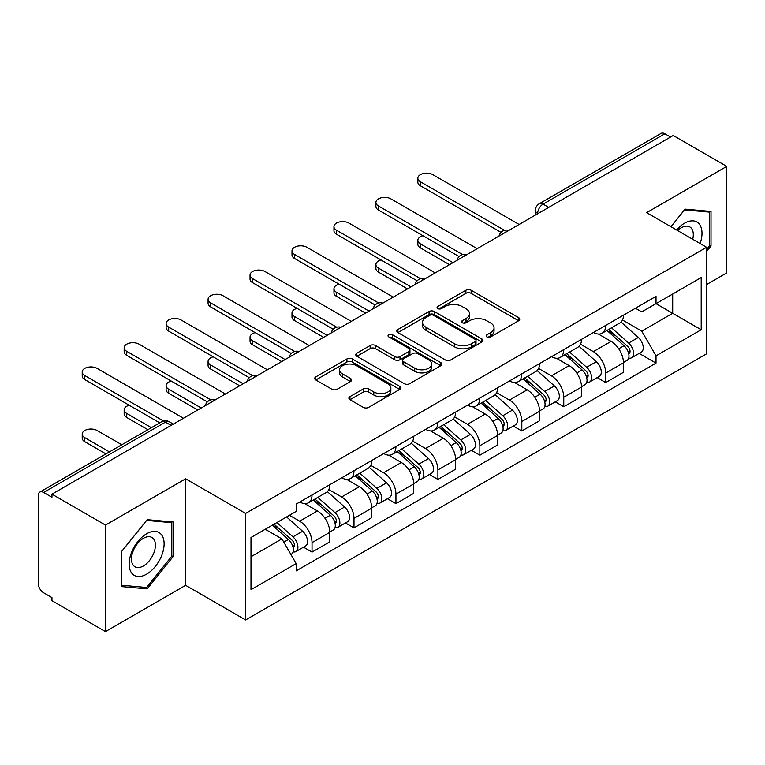 <?xml version="1.0" encoding="UTF-8"?>
<svg xmlns="http://www.w3.org/2000/svg" width="765" height="765" viewBox="0 0 765 765"><rect width="100%" height="100%" fill="white"/><g stroke="black" fill="none" stroke-linecap="round" stroke-linejoin="round"><path stroke-width="1.15" d="M486.923 336.925A2.611 1.511 0 0 0 490.623 336.925L518.67 320.736A3.729 2.152 0 0 0 519.76 319.206A3.729 2.152 0 0 0 518.67 317.685L471.154 290.251A3.729 2.152 0 0 0 465.875 290.251L437.829 306.44A2.611 1.511 0 0 0 437.064 307.511A2.611 1.511 0 0 0 437.829 308.582A2.611 1.511 0 0 0 441.52 308.582L445.154 306.478A11.944 6.895 0 0 1 462.041 306.478L466.009 308.773A11.944 6.895 0 0 1 469.509 313.65A11.944 6.895 0 0 1 466.009 318.527L462.376 320.621A2.611 1.511 0 0 0 461.611 321.683A2.611 1.511 0 0 0 462.376 322.753A2.611 1.511 0 0 0 466.067 322.753L469.7 320.659A11.944 6.895 0 0 1 486.597 320.659L490.556 322.945A11.944 6.895 0 0 1 494.056 327.822A11.944 6.895 0 0 1 490.556 332.699L486.923 334.793A2.611 1.511 0 0 0 486.158 335.864A2.611 1.511 0 0 0 486.923 336.925L486.923 334.793M349.978 396.633A3.729 2.152 0 0 0 348.888 398.154A3.729 2.152 0 0 0 349.978 399.684L363.318 407.382A3.729 2.152 0 0 0 368.596 407.382L399.741 389.395A3.729 2.152 0 0 0 400.841 387.874A3.729 2.152 0 0 0 399.741 386.344L352.225 358.909A3.729 2.152 0 0 0 346.947 358.909L315.792 376.896A3.729 2.152 0 0 0 314.702 378.417A3.729 2.152 0 0 0 315.792 379.947L331.895 389.242A3.729 2.152 0 0 0 337.183 389.242L350.513 381.544A3.729 2.152 0 0 0 351.604 380.023A3.729 2.152 0 0 0 350.513 378.493L342.529 373.884A9.983 5.766 0 0 1 339.603 369.811A9.983 5.766 0 0 1 345.761 364.484A9.983 5.766 0 0 1 356.653 365.737L387.932 383.791A9.983 5.766 0 0 1 390.858 387.874A9.983 5.766 0 0 1 384.69 393.2A9.983 5.766 0 0 1 373.808 391.948L368.596 388.936A3.729 2.152 0 0 0 363.318 388.936L349.978 396.633L349.978 399.684M245.603 513.43L185.637 478.804L105.484 525.077L51.963 494.171L673.229 135.491L726.75 166.388L646.607 212.66L706.583 247.286L245.603 513.43L245.603 619.946L706.583 353.812L706.583 247.286M445.412 359.98A3.729 2.152 0 0 0 450.69 359.98L481.845 341.993A3.729 2.152 0 0 0 482.935 340.473A3.729 2.152 0 0 0 481.845 338.943L434.329 311.508A3.729 2.152 0 0 0 429.05 311.508L397.896 329.495A3.729 2.152 0 0 0 396.805 331.025A3.729 2.152 0 0 0 397.896 332.546L445.412 359.98M389.834 337.489A2.611 1.511 0 0 1 392.483 337.862L392.483 334.754L440.793 362.648A3.729 2.152 0 0 1 441.893 364.169A3.729 2.152 0 0 1 440.793 365.699L409.648 383.676A3.729 2.152 0 0 1 404.36 383.676L356.844 356.241L356.844 353.201A3.729 2.152 0 0 0 355.754 354.721A3.729 2.152 0 0 0 356.844 356.241M356.844 353.201L370.174 345.503A3.729 2.152 0 0 1 375.462 345.503L394.73 356.624A3.729 2.152 0 0 0 400.009 356.624L408.854 351.518A3.729 2.152 0 0 0 409.944 349.997A3.729 2.152 0 0 0 408.854 348.477L388.792 336.887A2.611 1.511 0 0 1 388.027 335.825A2.611 1.511 0 0 1 389.634 334.429A2.611 1.511 0 0 1 392.483 334.754M105.484 525.077L105.484 631.594L51.963 600.697L51.963 597.589L43.634 592.779M706.583 284.551L726.75 272.914L726.75 166.388M105.484 631.594L185.637 585.321L245.603 619.946M171.111 425.388L165.46 422.127L43.624 492.469A7.602 4.389 -120 0 0 39.828 492.086A7.602 4.389 -120 0 0 38.25 495.577L38.25 583.456A7.602 4.389 -120 0 0 43.624 592.779M51.963 494.171L51.963 497.279L43.634 492.469M548.706 207.382L543.064 204.121A7.602 4.389 60 0 0 539.258 203.748L661.094 133.406A7.602 4.389 60 0 1 664.89 133.779L543.064 204.121A7.602 4.389 120 0 0 537.68 213.435L537.68 213.751M670.542 137.04L664.89 133.779M605.727 325.393A17.499 10.098 60 0 1 602.103 333.244L619.851 323.002A17.499 10.098 -120 0 0 623.475 315.142M580.53 344.231L593.353 351.632A17.499 10.098 60 0 1 605.727 373.062L623.475 362.811A17.499 10.098 -120 0 0 611.101 341.381L598.402 334.047M623.475 362.811L623.475 372.287L605.727 382.538L597.216 377.623M602.103 333.244A17.499 10.098 60 0 1 593.487 332.459M605.727 373.062L605.727 382.538M563.767 349.615A17.499 10.098 60 0 1 560.143 357.465L577.9 347.224A17.499 10.098 -120 0 0 581.515 339.364M555.256 401.845L563.767 406.76L581.524 396.509L581.524 387.033A17.499 10.098 -120 0 0 569.15 365.613L556.442 358.269M560.143 357.465A17.499 10.098 60 0 1 551.536 356.681M538.579 368.453L551.402 375.854A17.499 10.098 60 0 1 563.767 397.284L563.767 406.76M521.816 373.836A17.499 10.098 60 0 1 518.192 381.687L535.94 371.446A17.499 10.098 -120 0 0 539.564 363.585M513.305 426.067L521.816 430.982L539.564 420.731L539.564 411.254A17.499 10.098 -120 0 0 527.19 389.834L514.491 382.5M518.192 381.687A17.499 10.098 60 0 1 509.576 380.903M496.619 392.675L509.442 400.076A17.499 10.098 60 0 1 521.816 421.505L521.816 430.982M479.856 398.058A17.499 10.098 60 0 1 476.232 405.919L493.989 395.668A17.499 10.098 -120 0 0 497.604 387.817M471.345 450.289L479.856 455.204L497.613 444.953L497.613 435.486A17.499 10.098 -120 0 0 485.24 414.056L472.531 406.722M476.232 405.919A17.499 10.098 60 0 1 467.625 405.125M454.668 416.896L467.492 424.298A17.499 10.098 60 0 1 479.856 445.727L479.856 455.204M437.905 422.28A17.499 10.098 60 0 1 434.281 430.14L452.029 419.889A17.499 10.098 -120 0 0 455.653 412.039M429.395 474.51L437.905 479.426L455.653 469.175L455.653 459.708A17.499 10.098 -120 0 0 443.279 438.278L430.58 430.944M434.281 430.14A17.499 10.098 60 0 1 425.665 429.347M412.708 441.128L425.531 448.529A17.499 10.098 60 0 1 437.905 469.949L437.905 479.426M395.945 446.502A17.499 10.098 60 0 1 392.321 454.362L410.078 444.111A17.499 10.098 -120 0 0 413.693 436.26M387.434 498.732L395.945 503.647L413.702 493.396L413.702 483.929A17.499 10.098 -120 0 0 401.329 462.5L388.62 455.165M392.321 454.362A17.499 10.098 60 0 1 383.714 453.569M370.757 465.35L383.581 472.751A17.499 10.098 60 0 1 395.945 494.171L395.945 503.647M353.994 470.733A17.499 10.098 60 0 1 350.37 478.584L368.118 468.333A17.499 10.098 -120 0 0 371.742 460.482M345.484 522.954L353.994 527.869L371.742 517.618L371.742 508.151A17.499 10.098 -120 0 0 359.368 486.722L346.669 479.387M350.37 478.584A17.499 10.098 60 0 1 341.754 477.79M328.797 489.571L341.62 496.973A17.499 10.098 60 0 1 353.994 518.402L353.994 527.869M312.034 494.955A17.499 10.098 60 0 1 308.41 502.806L326.167 492.555A17.499 10.098 -120 0 0 329.782 484.704M303.523 547.176L312.034 552.091L329.791 541.85L329.791 532.373A17.499 10.098 -120 0 0 317.418 510.944L304.709 503.609M308.41 502.806A17.499 10.098 60 0 1 299.803 502.012M289.447 515.294L299.67 521.194A17.499 10.098 60 0 1 312.034 542.624L312.034 552.091M635.447 308.238L641.768 311.881L701.199 277.571L672.693 294.028L672.693 313.277L641.768 331.14L622.49 320.009M250.987 556.748L281.912 538.895L296.17 563.585L250.987 589.672L250.987 537.499L296.17 511.412L296.17 504.116L656.016 296.351L656.016 303.657L701.199 329.744L656.016 355.83L641.768 331.14M701.199 277.571L701.199 329.744M296.17 563.585L296.17 570.881L656.016 363.126L656.016 355.83M706.583 251.561L711.02 246.034L711.02 211.436L685.067 209.113L670.924 226.708M185.637 478.804L185.637 585.321M121.224 586.554L147.176 588.868L173.129 556.585L173.129 521.979L147.176 519.665L121.224 551.948L121.224 586.554M281.912 538.895L265.235 529.265M639.167 353.401L656.016 363.126M709.671 245.259L711.02 246.034M144.432 587.29L147.176 588.868M171.781 555.811L173.129 556.585M487.974 337.298L490.556 335.806A11.944 6.895 0 0 0 494.056 330.929L494.056 327.822M469.509 313.65L469.509 316.748A11.944 6.895 0 0 1 466.009 321.625L463.418 323.117M518.622 320.764L471.154 293.358A3.729 2.152 0 0 0 465.875 293.358L438.871 308.945M481.797 342.022L434.329 314.616A3.729 2.152 0 0 0 429.05 314.616L397.943 332.574M475.247 341.534A2.611 1.511 0 0 0 476.012 340.473A2.611 1.511 0 0 0 475.247 339.402L433.535 315.323A2.611 1.511 0 0 0 429.834 315.323L426.009 317.532A11.944 6.895 0 0 0 422.51 322.409A11.944 6.895 0 0 0 426.009 327.286L454.525 343.743A11.944 6.895 0 0 0 471.422 343.743L475.247 341.534L475.247 344.642A2.611 1.511 0 0 0 476.012 343.581L476.012 340.473M422.51 322.409L422.51 325.517A11.944 6.895 0 0 0 426.009 330.394L426.009 327.286M475.247 344.642L471.422 346.851A11.944 6.895 0 0 1 454.525 346.851L426.009 330.394M356.892 356.27L370.174 348.601L370.174 345.503M409.944 349.997L409.944 353.105A3.729 2.152 0 0 1 408.854 354.625L400.009 359.732A3.729 2.152 0 0 1 394.73 359.732L375.462 348.601A3.729 2.152 0 0 0 370.174 348.601M392.483 337.862L440.745 365.727M414.726 368.175A9.983 5.766 0 0 0 425.608 369.418A9.983 5.766 0 0 0 431.776 364.092A9.983 5.766 0 0 0 428.849 360.019L417.824 353.65A3.729 2.152 0 0 0 412.545 353.65L403.7 358.756A3.729 2.152 0 0 0 402.61 360.286A3.729 2.152 0 0 0 403.7 361.807L414.726 368.175L414.726 371.274A9.983 5.766 0 0 0 425.608 372.526A9.983 5.766 0 0 0 431.776 367.2L431.776 364.092M402.61 360.286L402.61 363.394A3.729 2.152 0 0 0 403.7 364.915L403.7 361.807M414.726 371.274L403.7 364.915M390.858 387.874L390.858 390.972A9.983 5.766 0 0 1 384.69 396.299A9.983 5.766 0 0 1 373.808 395.056L368.596 392.043A3.729 2.152 0 0 0 363.318 392.043L350.035 399.713M339.603 369.811L339.603 372.918A9.983 5.766 0 0 0 342.529 376.992L342.529 373.884M350.466 381.572L342.529 376.992M399.693 389.423L352.225 362.017A3.729 2.152 0 0 0 346.947 362.017L315.849 379.976M606.941 330.451L624.03 345.713A9.505 5.489 60 0 1 627.023 360.411L623.475 362.457M607.391 330.853L615.442 335.5M422.959 235.716A8.75 5.049 -0 0 0 417.862 240.306A8.75 5.049 -0 0 0 420.425 243.872L452.966 262.663M608.663 329.457L627.683 346.43A4.561 2.639 60 0 1 629.117 353.487A4.561 2.639 60 0 1 628.706 353.659M611.512 327.812L628.61 343.074A9.505 5.489 60 0 1 631.594 357.771A9.505 5.489 60 0 1 628.715 358.077M621.046 322.094L638.287 337.48A9.505 5.489 60 0 1 641.271 352.187L631.594 357.771M449.466 264.68L420.425 247.908A8.75 5.049 180 0 1 417.862 244.341L417.862 240.306M501.046 232.35L420.425 185.799A8.75 5.049 180 0 1 417.862 182.233L417.862 178.188A8.75 5.049 -0 0 0 420.425 181.764L504.518 230.313M519.119 224.461L432.789 174.621A8.75 5.049 -0 0 0 423.255 173.521A8.75 5.049 -0 0 0 417.862 178.188M564.981 354.673L582.079 369.935A9.505 5.489 60 0 1 585.062 384.632L581.515 386.679M565.431 355.084L573.482 359.722M381.008 259.937A8.75 5.049 -0 0 0 375.902 264.527A8.75 5.049 -0 0 0 378.465 268.094L411.006 286.885M566.702 353.679L585.732 370.652A4.561 2.639 60 0 1 587.166 377.709A4.561 2.639 60 0 1 586.745 377.881M569.552 352.034L586.65 367.296A9.505 5.489 60 0 1 589.633 381.993A9.505 5.489 60 0 1 586.765 382.299M579.086 346.316L596.337 361.702A9.505 5.489 60 0 1 599.32 376.409L589.633 381.993M407.516 288.902L378.465 272.13A8.75 5.049 180 0 1 375.902 268.563L375.902 264.527M523.031 378.895L540.119 394.157A9.505 5.489 60 0 1 543.112 408.854L539.564 410.91M523.48 379.306L531.532 383.954M339.048 284.159A8.75 5.049 -0 0 0 333.951 288.749A8.75 5.049 -0 0 0 336.514 292.316L369.055 311.106M524.752 377.9L543.772 394.874A4.561 2.639 60 0 1 545.206 401.941A4.561 2.639 60 0 1 544.795 402.103M527.601 376.256L544.699 391.517A9.505 5.489 60 0 1 547.683 406.215A9.505 5.489 60 0 1 544.804 406.521M537.135 370.537L554.376 385.923A9.505 5.489 60 0 1 557.36 400.63L547.683 406.215M365.555 313.124L336.514 296.361A8.75 5.049 180 0 1 333.951 292.785L333.951 288.749M700.109 243.557A24.719 14.277 120 0 0 699.669 224.575A24.719 14.277 120 0 0 676.604 229.988M692.717 239.282A16.926 9.773 120 0 0 691.703 228.678A16.926 9.773 120 0 0 689.801 226.909A16.926 9.773 120 0 0 677.627 230.571M670.981 226.736L684.522 209.878L709.671 212.125L709.671 245.651L706.583 249.505M708.008 211.159L709.671 212.125M161.778 535.118A24.719 14.277 120 0 0 137.891 541.524A24.719 14.277 120 0 0 131.494 572.794A24.719 14.277 120 0 0 155.371 566.387A24.719 14.277 120 0 0 161.778 535.118M153.813 539.22A16.926 9.773 120 0 0 151.91 537.46A16.926 9.773 120 0 0 136.17 545.359A16.926 9.773 120 0 0 133.091 565.01A16.926 9.773 120 0 0 134.994 566.779A16.926 9.773 120 0 0 150.734 558.871A16.926 9.773 120 0 0 153.813 539.22M146.631 587.482L121.492 585.235L121.492 551.708L146.631 520.43L171.781 522.677L171.781 556.203L146.631 587.482M170.117 521.711L171.781 522.677M459.086 256.571L378.465 210.021A8.75 5.049 180 0 1 375.902 206.454L375.902 202.419A8.75 5.049 -0 0 0 378.465 205.986L462.557 254.535M477.169 248.682L390.839 198.843A8.75 5.049 -0 0 0 381.305 197.753A8.75 5.049 -0 0 0 375.902 202.419M417.135 280.793L336.514 234.243A8.75 5.049 180 0 1 333.951 230.676L333.951 226.641A8.75 5.049 -0 0 0 336.514 230.208L420.607 278.756M435.209 272.904L348.878 223.064A8.75 5.049 -0 0 0 339.344 221.974A8.75 5.049 -0 0 0 333.951 226.641M481.07 403.126L498.168 418.378A9.505 5.489 60 0 1 501.152 433.076L497.604 435.132M481.52 403.528L489.571 408.175M297.097 308.381A8.75 5.049 -0 0 0 291.991 312.971A8.75 5.049 -0 0 0 294.554 316.538L327.095 335.328M482.792 402.122L501.821 419.105A4.561 2.639 60 0 1 503.255 426.162A4.561 2.639 60 0 1 502.835 426.325M485.641 400.478L502.739 415.739A9.505 5.489 60 0 1 505.722 430.437A9.505 5.489 60 0 1 502.854 430.743M495.175 394.759L512.426 410.145A9.505 5.489 60 0 1 515.409 424.852L505.722 430.437M323.605 337.346L294.554 320.583A8.75 5.049 180 0 1 291.991 317.006L291.991 312.971M439.12 427.348L456.208 442.6A9.505 5.489 60 0 1 459.201 457.307L455.653 459.354M439.569 427.75L447.621 432.397M255.137 332.603A8.75 5.049 -0 0 0 250.04 337.193A8.75 5.049 -0 0 0 252.603 340.769L285.144 359.55M440.841 426.344L459.861 443.327A4.561 2.639 60 0 1 461.295 450.384A4.561 2.639 60 0 1 460.884 450.547M443.69 424.709L460.788 439.961A9.505 5.489 60 0 1 463.772 454.668A9.505 5.489 60 0 1 460.893 454.965M453.224 418.981L470.465 434.367A9.505 5.489 60 0 1 473.449 449.074L463.772 454.668M281.644 361.568L252.603 344.805A8.75 5.049 180 0 1 250.04 341.228L250.04 337.193M397.159 451.57L414.257 466.822A9.505 5.489 60 0 1 417.241 481.529L413.693 483.576M397.609 451.972L405.66 456.619M213.186 356.825A8.75 5.049 -0 0 0 208.08 361.415A8.75 5.049 -0 0 0 210.643 364.991L243.184 383.772M398.881 450.575L417.91 467.549A4.561 2.639 60 0 1 419.344 474.606A4.561 2.639 60 0 1 418.924 474.769M401.73 448.931L418.828 464.183A9.505 5.489 60 0 1 421.811 478.89A9.505 5.489 60 0 1 418.943 479.196M411.264 443.203L428.515 458.589A9.505 5.489 60 0 1 431.498 473.296L421.811 478.89M239.694 385.79L210.643 369.026A8.75 5.049 180 0 1 208.08 365.45L208.08 361.415M375.175 305.015L294.554 258.465A8.75 5.049 180 0 1 291.991 254.898L291.991 250.863A8.75 5.049 -0 0 0 294.554 254.429L378.646 302.978M393.258 297.136L306.928 247.286A8.75 5.049 -0 0 0 297.394 246.196A8.75 5.049 -0 0 0 291.991 250.863M333.224 329.237L252.603 282.687A8.75 5.049 180 0 1 250.04 279.12L250.04 275.084A8.75 5.049 -0 0 0 252.603 278.651L336.696 327.21M351.298 321.357L264.967 271.508A8.75 5.049 -0 0 0 255.434 270.418A8.75 5.049 -0 0 0 250.04 275.084M291.264 353.459L210.643 306.918A8.75 5.049 180 0 1 208.08 303.342L208.08 299.306A8.75 5.049 -0 0 0 210.643 302.873L294.735 351.431M309.347 345.579L223.017 295.73A8.75 5.049 -0 0 0 213.483 294.64A8.75 5.049 -0 0 0 208.08 299.306M355.209 475.792L372.297 491.044A9.505 5.489 60 0 1 375.29 505.751L371.742 507.797M355.658 476.193L363.71 480.841M171.226 381.047A8.75 5.049 -0 0 0 166.129 385.637A8.75 5.049 -0 0 0 168.692 389.213L201.233 407.994M356.93 474.797L375.95 491.771A4.561 2.639 60 0 1 377.384 498.828A4.561 2.639 60 0 1 376.973 498.99M359.78 473.153L376.877 488.405A9.505 5.489 60 0 1 379.861 503.112A9.505 5.489 60 0 1 376.982 503.418M369.313 467.425L386.555 482.82A9.505 5.489 60 0 1 389.538 497.518L379.861 503.112M197.733 410.021L168.692 393.248A8.75 5.049 180 0 1 166.129 389.672L166.129 385.637M249.314 377.68L168.692 331.14A8.75 5.049 180 0 1 166.129 327.563L166.129 323.528A8.75 5.049 -0 0 0 168.692 327.104L252.785 375.653M267.387 369.801L181.056 319.961A8.75 5.049 -0 0 0 171.523 318.862A8.75 5.049 -0 0 0 166.129 323.528M313.248 500.014L330.346 515.266A9.505 5.489 60 0 1 333.33 529.973L329.782 532.019M313.698 500.415L321.749 505.063M129.275 405.268A8.75 5.049 -0 0 0 124.169 409.858A8.75 5.049 -0 0 0 126.732 413.435L151.403 427.673M314.97 499.019L333.999 515.993A4.561 2.639 60 0 1 335.433 523.05A4.561 2.639 60 0 1 335.013 523.212M317.819 497.374L334.917 512.627A9.505 5.489 60 0 1 337.901 527.334A9.505 5.489 60 0 1 335.032 527.64M327.353 491.646L344.604 507.042A9.505 5.489 60 0 1 347.587 521.74L337.901 527.334M147.903 429.691L126.732 417.47A8.75 5.049 180 0 1 124.169 413.903L124.169 409.858M207.353 401.902L126.732 355.362A8.75 5.049 180 0 1 124.169 351.785L124.169 347.75A8.75 5.049 -0 0 0 126.732 351.326L210.824 399.875M225.436 394.023L139.106 344.183A8.75 5.049 -0 0 0 129.572 343.083A8.75 5.049 -0 0 0 124.169 347.75M272.34 525.173L288.386 539.488A9.505 5.489 60 0 1 291.379 554.195L290.901 554.462M272.503 525.077L279.799 529.284M121.817 444.752L97.145 430.513A8.75 5.049 -0 0 0 87.612 429.414A8.75 5.049 -0 0 0 82.218 434.08A8.75 5.049 -0 0 0 84.781 437.657L109.443 451.895M274.061 524.168L292.039 540.214A4.561 2.639 60 0 1 293.473 547.271A4.561 2.639 60 0 1 293.062 547.434M276.911 522.524L292.966 536.848A9.505 5.489 60 0 1 295.95 551.555A9.505 5.489 60 0 1 293.072 551.861M286.598 516.939L302.644 531.264A9.505 5.489 60 0 1 305.627 545.961L295.95 551.555M105.943 453.913L84.781 441.692A8.75 5.049 180 0 1 82.218 438.125L82.218 434.08M159.732 422.863L84.781 379.583A8.75 5.049 180 0 1 82.218 376.007L82.218 371.972A8.75 5.049 -0 0 0 84.781 375.548L163.49 420.989M183.476 418.245L97.145 368.405A8.75 5.049 -0 0 0 87.612 367.305A8.75 5.049 -0 0 0 82.218 371.972M537.948 213.598L537.68 213.435A7.602 4.389 0 0 1 535.452 210.337L535.452 215.032M353.994 518.402L371.742 508.151M395.945 494.171L413.702 483.929M437.905 469.949L455.653 459.708M479.856 445.727L497.613 435.486M521.816 421.505L539.564 411.254M563.767 397.284L581.515 387.033M312.034 542.624L329.791 532.373M299.67 521.194L317.418 510.944M341.62 496.973L359.368 486.722M383.581 472.751L401.329 462.5M425.531 448.529L443.279 438.278M467.492 424.298L485.24 414.056M509.442 400.076L527.19 389.834M551.402 375.854L569.15 365.613M593.353 351.632L611.101 341.381M508.161 230.791A7.602 4.389 120 0 0 504.804 232.732M466.21 255.013A7.602 4.389 120 0 0 462.844 256.954M424.25 279.235A7.602 4.389 120 0 0 420.893 281.176M382.299 303.456A7.602 4.389 120 0 0 378.933 305.398M340.339 327.678A7.602 4.389 120 0 0 336.983 329.619M298.388 351.91A7.602 4.389 120 0 0 295.022 353.841M256.428 376.131A7.602 4.389 120 0 0 253.072 378.063M214.477 400.353A7.602 4.389 120 0 0 211.111 402.294M173.339 424.106L169.266 421.754A7.602 4.389 120 0 0 165.46 422.127A7.602 4.389 60 0 0 161.654 421.754L39.828 492.086M490.556 335.806L490.556 332.699M462.376 322.753L462.376 320.621M466.009 321.625L466.009 318.527M437.829 308.582L437.829 306.44M465.875 293.358L465.875 290.251M471.154 293.358L471.154 290.251M518.67 320.736L518.67 317.685M397.896 332.546L397.896 329.495M429.05 314.616L429.05 311.508M434.329 314.616L434.329 311.508M481.845 341.993L481.845 338.943M454.525 346.851L454.525 343.743M471.422 346.851L471.422 343.743M375.462 348.601L375.462 345.503M394.73 359.732L394.73 356.624M400.009 359.732L400.009 356.624M408.854 354.625L408.854 351.518M440.793 365.699L440.793 362.648M363.318 392.043L363.318 388.936M368.596 392.043L368.596 388.936M373.808 395.056L373.808 391.948M350.513 381.544L350.513 378.493M315.792 379.947L315.792 376.896M346.947 362.017L346.947 358.909M352.225 362.017L352.225 358.909M399.741 389.395L399.741 386.344M624.03 345.713L618.703 348.783M630.064 351.403L628.352 352.388M638.287 337.48L628.61 343.074M420.425 247.908L420.425 243.872M420.425 181.764L420.425 185.799M582.079 369.935L576.743 373.004M588.113 375.625L586.392 376.609M596.337 361.702L586.65 367.296M378.465 272.13L378.465 268.094M540.119 394.157L534.792 397.236M546.153 399.846L544.441 400.831M554.376 385.923L544.699 391.517M336.514 296.361L336.514 292.316M378.465 205.986L378.465 210.021M336.514 230.208L336.514 234.243M498.168 418.378L492.832 421.458M504.202 424.068L502.481 425.063M512.426 410.145L502.739 415.739M294.554 320.583L294.554 316.538M456.208 442.6L450.881 445.679M462.242 448.29L460.53 449.284M470.465 434.367L460.788 439.961M252.603 344.805L252.603 340.769M414.257 466.822L408.921 469.901M420.291 472.512L418.57 473.506M428.515 458.589L418.828 464.183M210.643 369.026L210.643 364.991M294.554 254.429L294.554 258.465M252.603 278.651L252.603 282.687M210.643 302.873L210.643 306.918M372.297 491.044L366.971 494.123M378.331 496.734L376.619 497.728M386.555 482.82L376.877 488.405M168.692 393.248L168.692 389.213M168.692 327.104L168.692 331.14M330.346 515.266L325.01 518.345M336.38 520.965L334.659 521.95M344.604 507.042L334.917 512.627M126.732 417.47L126.732 413.435M126.732 351.326L126.732 355.362M288.386 539.488L283.796 542.146M294.42 545.187L292.708 546.172M302.644 531.264L292.966 536.848M84.781 441.692L84.781 437.657M84.781 375.548L84.781 379.583M508.811 230.418A7.602 7.602 0 0 0 499.048 236.05M466.851 254.64A7.602 7.602 0 0 0 457.097 260.272M424.9 278.862A7.602 7.602 0 0 0 415.137 284.503M382.94 303.083A7.602 7.602 0 0 0 373.186 308.725M340.989 327.305A7.602 7.602 0 0 0 331.226 332.947M299.029 351.537A7.602 7.602 0 0 0 289.275 357.169M257.078 375.758A7.602 7.602 0 0 0 247.315 381.391M215.118 399.98A7.602 7.602 0 0 0 205.364 405.613M169.266 421.754A7.602 7.602 0 0 0 161.654 421.754M539.258 203.748A7.602 7.602 0 0 0 535.452 210.337"/></g></svg>
